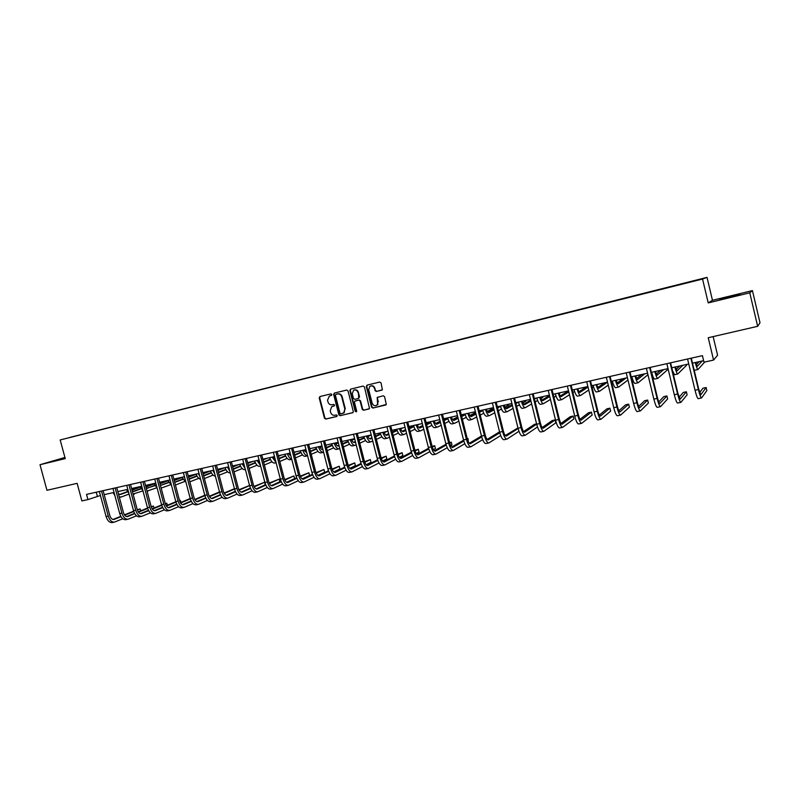 <?xml version="1.0" encoding="UTF-8"?>
<svg xmlns="http://www.w3.org/2000/svg" width="800" height="800" viewBox="0 0 800 800"><rect width="100%" height="100%" fill="white"/><g stroke="black" fill="none" stroke-linecap="round" stroke-linejoin="round"><path stroke-width="1.2" d="M331.85 394.5L330.93 393.88L319.96 396.54L319.22 397.91L324.44 418.19L325.76 419.07L336.74 416.51L337.26 415.55L336.33 414.93L334.91 415.26C332.84 415.51 331.43 414.57 330.67 412.42L330.23 410.73L331.7 406.71L334.24 405.91L334.56 405.03L333.63 404.41L332.21 404.75C330.14 405.01 328.73 404.07 327.97 401.92L327.53 400.23L329.36 396L331.46 395.42L331.85 394.5M730.53 296.36L719.74 299.22L729.06 297.38L739.91 294.5L730.53 296.36M65.02 457.83L57.17 460.03L65.13 458.21M382.06 390.08L376.79 391.34L375.43 390.44L374.85 388.17L374.99 390.59L376.36 391.49L382.37 389.8L381.07 382.95L379.71 382.06L367.08 385.12L366.31 386.52L371.58 407.17L372.94 408.07L386.31 404.46L384.57 396.68L383.2 395.78L377.18 397.47L377.64 404.7M374.41 388.32C373.44 386.02 371.91 385.37 369.82 386.37L368.7 389.69L372.17 403.29C373.63 406.09 375.43 406.46 377.55 404.41L377.89 401.95M64.92 457.45L40 464.72L46.96 490.3L77.13 483.34L81.88 500.93L87.93 499.58L86.53 494.4L702.43 355.65L703.99 362.2L713.56 360.07L717.58 355.25L713.14 336.6M749.77 292.83L752.43 290.6L712.47 300.3L708.22 302.9L749.77 292.83L757.66 326.32L708.24 337.73L713.56 360.07M708.22 302.9L702.55 279.05L60.18 439.95L707.02 277.38L702.55 279.05M40 464.72L65.23 458.61L60.18 439.95M348.03 390.94L346.69 390.06L334.38 393.04L333.63 394.43L338.86 414.82L340.19 415.7L353 412.56L353.28 411.45L348.03 390.94M350.63 389.1L363.1 386.08L364.45 386.97L369.54 408.59L363.59 410.25L362.24 409.35L360.11 401.01L358.76 400.12L354.83 401.15L354.47 402.35L356.68 411.01L356.5 411.78L355.21 411.36L349.87 390.5L350.63 389.1M752.43 290.6L760 322.77L757.66 326.32M671.53 286.38L70.1 437.34L671.6 286.69M712.47 300.3L707.02 277.38M87.93 499.58L100.42 495.5M104.2 494.65L114.04 492.45M117.82 491.61L127.81 489.37M131.59 488.53L141.73 486.26M145.51 485.42L155.81 483.11M159.6 482.27L170.05 479.93M173.84 479.08L184.46 476.71M188.25 475.86L199.03 473.45M202.83 472.6L213.78 470.16M217.57 469.31L228.69 466.82M232.49 465.97L243.78 463.45M247.58 462.6L259.05 460.04M262.85 459.19L274.5 456.58M278.31 455.73L290.14 453.09M293.95 452.24L305.97 449.55M309.77 448.7L321.98 445.97M325.79 445.12L338.19 442.35M342 441.49L354.61 438.68M358.41 437.83L371.22 434.96M375.03 434.11L388.04 431.2M391.85 430.35L405.07 427.4M408.88 426.55L422.32 423.54M426.12 422.69L439.78 419.64M443.58 418.79L457.47 415.68M461.27 414.83L475.38 411.68M479.18 410.83L493.53 407.62M497.32 406.78L511.91 403.51M515.7 402.67L530.53 399.35M534.32 398.51L549.4 395.14M553.18 394.29L568.51 390.86L560.33 395.96M572.29 390.02L587.88 386.53M591.66 385.69L607.52 382.14M611.29 381.3L627.41 377.7M631.18 376.85L647.58 373.19M651.34 372.35L668.03 368.62M671.78 367.78L688.75 363.98M692.5 363.15L703.62 360.66M96.26 492.21L97.33 496.19M330.38 395.66L331.54 395.37M332.54 406.35L334.28 405.88M320.19 396.48L319.7 397.76L324.92 418.01L326.23 418.9L337.01 416.38M334.59 392.99L334.09 394.28L339.32 414.64L340.65 415.53L352.85 412.69M335.93 394.35L335.4 395.32L340 413.23L340.93 413.85L343.76 412.83L344.85 409.09L341.7 396.82C340.94 394.66 339.51 393.72 337.44 393.99L336.29 394.24M343.05 413.29L344.22 412.66L344.85 409.09M336.39 394.2L337.9 393.84C339.97 393.57 341.4 394.51 342.16 396.67L345.31 408.92M369.28 408.85L363.59 410.25M355.47 400.87L359.21 399.96L360.55 400.85L362.68 409.18L364.03 410.08M350.83 389.06L350.32 390.35L355.66 411.19L356.45 411.83M357.9 392.35C357.03 390.21 355.61 389.5 353.61 390.24L352.26 393.71L353.47 398.47L354.82 399.36L358.75 398.32L358.34 392.2C357.57 390.18 356.22 389.44 354.31 389.97M358.55 398.45L359.12 397.13M358.34 392.2L359.56 396.97M374.85 388.17C374.07 386.14 372.71 385.39 370.77 385.93M376.38 405.49L377.98 404.24M377.9 397.04L377.43 398.31L378.32 401.79M367.27 385.07L366.75 386.38L372.01 407L373.37 407.9L385.91 404.97M118.42 493.86L120.55 494.46L127.68 491.83M132.04 490.22L140.39 487.12M119.67 494.48L127.52 491.58M131.96 489.93L140.28 486.85M129.06 494.06L121.12 497.02L119.23 496.88M114.92 495.74L113.14 492.65M114.3 522.12L112.36 522.53C109.59 522.83 107.5 520.83 106.09 516.53L99.35 491.51M122.75 518.76L114.52 522.08C111.76 522.37 109.68 520.36 108.26 516.07L101.52 491.02M103.12 490.66L109.8 515.46C110.74 518.33 112.13 519.66 113.97 519.47L120.99 516.66M124.69 515.17L133.77 511.51M137.37 510.07L140.17 508.94L137.26 509.71M113 519.47L120.8 516.33M124.46 514.86L133.65 511.16M140.69 510.85L140.17 508.94L140.77 510.82M132.3 491.18L133.96 491.48L141.25 488.77M145.94 487.02L154.11 483.97M133.08 491.5L141.09 488.51M145.86 486.73L154 483.7M142.97 490.89L133.06 494.04M128.85 493.28L126.59 489.65M146.3 488.37L154.97 485.68M160 483.78L167.97 480.78M146.64 488.48L154.81 485.41M159.92 483.48L167.87 480.5M156.79 487.77L147.03 491.11M142.91 490.69L140.19 486.61M127.91 519.25L125.94 519.66C123.21 519.95 121.14 517.93 119.72 513.61L112.96 488.44M136.48 515.8L128.13 519.2C125.4 519.48 123.34 517.46 121.92 513.14L115.16 487.95M116.74 487.59L123.43 512.53C124.38 515.42 125.76 516.76 127.57 516.58L134.75 513.68M138.43 512.18L147.68 508.43M151.28 506.96L153.4 506.1L151.17 506.6C152.11 509.5 153.47 510.87 155.23 510.7L162.73 507.61M126.59 516.57L134.56 513.34M138.21 511.86L147.56 508.06M153.93 508.07L153.4 506.1L154 508.05M141.67 516.34L139.67 516.76C136.98 517.03 134.92 515 133.51 510.65L126.73 485.34M150.36 512.81L141.88 516.29C139.2 516.56 137.15 514.53 135.73 510.18L128.95 484.84M130.51 484.49L137.22 509.58C138.17 512.48 139.53 513.84 141.33 513.65L148.66 510.66M152.34 509.16L161.74 505.3M165.34 503.82L166.78 503.23L165.27 503.55C166.21 506.5 167.56 507.88 169.3 507.71L176.96 504.52M140.34 513.64L148.47 510.31M152.11 508.82L161.63 504.92M167.32 505.27L166.78 503.23L167.37 505.25M160.44 485.44L168.85 482.55M174.22 480.51L182 477.55M160.43 485.39L168.68 482.27M174.14 480.2L181.71 477.32M170.63 484.66L161.15 488.11M157.11 487.99L153.94 483.53M174.72 482.4L182.88 479.38M188.6 477.18L196.18 474.28M174.66 482.17L182.71 479.09M188.52 476.87L195.2 474.31M184.63 481.51L175.51 485M171.45 485.18L167.84 480.43M189.14 479.23L197.06 476.17M203.15 473.82L210.52 470.97M189.06 478.9L196.9 475.87M203.06 473.49L208.83 471.26M198.78 478.33L189.83 481.83M184.94 478.51L184.16 476.78M185.93 482.27L181.9 477.28M155.59 513.39L153.56 513.82C150.9 514.09 148.86 512.04 147.45 507.66L140.65 482.21M164.39 509.78L155.8 513.35C153.15 513.61 151.11 511.56 149.7 507.18L142.89 481.7M144.43 481.35L151.17 506.59M166.4 506.09L175.96 502.13M179.57 500.63L180.3 500.33L179.53 500.49C180.48 503.45 181.81 504.85 183.52 504.69L191.35 501.39M154.25 510.68L162.54 507.25M166.17 505.74L175.85 501.74M180.85 502.43L180.3 500.33L180.89 502.42M169.66 510.42L167.6 510.86C164.98 511.11 162.96 509.04 161.55 504.64L154.72 479.04M178.59 506.71L169.86 510.38C167.25 510.63 165.24 508.56 163.82 504.15L156.99 478.52M158.51 478.18L165.27 503.56M180.61 502.99L190.35 498.91M194.03 497.65L194.32 498.5M168.31 507.68L176.76 504.14M180.39 502.63L190.24 498.51L183.37 472.58M183.89 507.41L181.8 507.85C179.22 508.1 177.22 506.01 175.81 501.58L168.96 475.83M192.95 503.61L184.09 507.37C181.52 507.61 179.53 505.52 178.11 501.09L171.26 475.31M172.75 474.97L179.53 500.5M195 499.85L204.9 495.65M182.53 504.65L191.15 501M194.77 499.47L204.79 495.23M203.71 475.93L211.41 472.93M217.86 470.41L224.82 467.69M203.62 475.59L211.24 472.61M217.77 470.07L222.6 468.18M213.09 475.11L204.4 478.55M199.81 476.38L198.41 473.59M200.57 479.26C198.75 478.8 197.26 477.08 196.11 474.11M207.47 500.47L198.48 504.33C195.95 504.56 193.98 502.45 192.56 497.99L185.69 472.06M187.16 471.73L193.96 497.41C194.9 500.38 196.22 501.79 197.91 501.63L205.91 498.22M209.54 496.67L219.62 492.35M219.51 491.92L209.32 496.27M196.91 501.58L205.71 497.82M198.28 504.37L196.17 504.82C193.63 505.05 191.65 502.94 190.23 498.49L192.56 497.99M218.44 472.59L225.92 469.64M232.75 466.95L238.77 464.57M218.34 472.23L225.75 469.32M232.65 466.6L236.53 465.07M227.57 471.85L219.13 475.22M214.77 473.93L212.81 470.37M215.35 476.14C213.4 475.94 211.78 474.2 210.49 470.89M212.84 501.29L210.7 501.74C208.2 501.97 206.24 499.84 204.82 495.36L197.94 469.3M222.16 497.28L213.04 501.25C210.55 501.47 208.59 499.34 207.18 494.86L200.29 468.77M201.73 468.45L208.55 494.28C209.5 497.27 210.8 498.69 212.46 498.54L220.63 495.01M224.26 493.44L234.52 488.99L227.59 462.62M234.44 488.71L224.04 493.03M211.46 498.47L220.43 494.59M233.34 469.21L240.6 466.31M247.8 463.44L252.88 461.42M233.24 468.84L240.43 465.98M247.71 463.08L250.61 461.92M242.21 468.54L234.03 471.85M229.86 471.28L227.38 467.12M230.29 472.89C228.23 473.04 226.48 471.29 225.03 467.64M227.57 498.18L225.39 498.64C222.94 498.85 221 496.71 219.59 492.2L212.68 465.98M237.02 494.06L227.77 498.14C225.32 498.35 223.38 496.2 221.97 491.69L215.05 465.45M216.47 465.13L223.32 491.11C224.26 494.12 225.55 495.55 227.18 495.41L235.53 491.76M239.15 490.18L249.58 485.59M249.55 485.47L238.92 489.75M226.18 495.33L235.33 491.32M243.52 463.51L244.09 464.63M248.42 465.78L255.44 462.95M263.04 459.88L267.14 458.23M248.32 465.4L255.27 462.6M262.94 459.51L264.84 458.74M257.02 465.2L249.11 468.43M245.1 468.47L242.12 463.82M245.38 469.56L245.06 469.63C243 469.89 241.23 468.13 239.74 464.35M252.06 490.79L242.66 494.99C240.25 495.19 238.34 493.02 236.93 488.48L229.99 462.08M231.39 461.77L238.25 487.91C239.19 490.93 240.47 492.38 242.07 492.24L250.6 488.47M254.21 486.86L264.57 482.25L253.99 486.42M241.07 492.16L250.4 488.01M242.47 495.03L240.26 495.49C237.85 495.7 235.93 493.53 234.52 489L236.93 488.48M265.25 484.83L264.57 482.25M258.4 460.18L259.62 462.21M263.67 462.31L270.46 459.53M274.08 458.06L274.81 457.76M278.45 456.27L281.55 455.01M263.57 461.91L270.29 459.17M273.87 457.71L274.71 457.37M278.35 455.89L279.23 455.53M272 461.81L264.37 464.97M260.48 465.52L257.02 460.49M260.66 466.18L259.88 466.35C257.85 466.6 256.1 464.83 254.62 461.03M257.54 491.84L255.3 492.31C252.94 492.51 251.04 490.32 249.63 485.76L242.67 459.22M267.27 487.48L257.73 491.8C255.37 491.99 253.48 489.8 252.07 485.23L245.11 458.67M246.48 458.37L253.36 484.66C254.3 487.71 255.56 489.17 257.14 489.04L265.85 485.13M269.45 483.51L279.17 479.12L269.22 483.04M256.13 488.94L265.64 484.66M279.17 479.12L279.85 481.73L271.29 485.64M273.45 456.82L275.24 459.4M279.1 458.79L285.65 456.08M289.26 454.59L290.41 454.11M294.04 452.61L296.13 451.75M279 458.37L285.48 455.7M289.05 454.22L290.3 453.71M287.16 458.38L279.8 461.47M276.03 462.42L272.1 457.12M276.11 462.76L274.86 463.04C272.88 463.28 271.15 461.49 269.68 457.66M272.8 488.62L270.52 489.1C268.2 489.28 266.33 487.07 264.92 482.48L257.94 455.78M282.67 484.12L272.98 488.58C270.66 488.76 268.8 486.55 267.38 481.95L260.4 455.23M261.74 454.93L268.65 481.38C269.59 484.45 270.84 485.92 272.38 485.8L281.28 481.75M284.86 480.11L293.94 475.95L284.64 479.62M271.37 485.69L281.07 481.25M293.94 475.95L294.62 478.58L286.61 482.29M288.68 453.41L290.98 456.34M294.72 455.22L301.03 452.58M304.61 451.07L306.19 450.41M309.82 448.89L310.87 448.45M294.61 454.79L300.84 452.18M304.41 450.69L306.08 449.99M302.49 454.91L295.42 457.91M291.72 459.19C290.01 458.79 288.56 456.96 287.36 453.71M291.75 459.31L290.02 459.69C288.08 459.92 286.37 458.11 284.9 454.26M288.23 485.36L285.92 485.84C283.64 486.01 281.8 483.79 280.38 479.16L273.39 452.3M298.24 480.72L288.41 485.32C286.14 485.49 284.3 483.26 282.88 478.63L275.88 451.74M277.19 451.45L284.12 478.07C285.06 481.15 286.29 482.64 287.8 482.53L296.89 478.32M300.47 476.66L308.87 472.75L300.25 476.15M286.79 482.39L296.68 477.8M308.87 472.75L309.55 475.39L302.13 478.89M304.08 449.97L306.87 453.04M310.52 451.6L316.58 449.03M320.15 447.51L322.16 446.66M310.41 451.16L316.39 448.62M319.95 447.11L322.05 446.22M318 451.39L311.22 454.31M300.31 450.81C301.77 454.69 303.45 456.52 305.35 456.3L307.58 455.81C305.76 455.78 304.16 453.93 302.8 450.26M303.84 482.05L301.5 482.55C299.27 482.71 297.45 480.46 296.04 475.81L289.02 448.78M314 477.27L304.02 482.02C301.8 482.17 299.98 479.92 298.57 475.27L291.55 448.21M292.83 447.93L299.78 474.71C300.72 477.81 301.93 479.31 303.41 479.21L312.69 474.84M316.26 473.16L323.97 469.51L316.04 472.63M302.4 479.06L312.48 474.3M323.97 469.51L324.66 472.17L317.83 475.44M319.67 446.49C320.63 448.69 321.65 449.71 322.74 449.55L322.49 449.59M326.51 447.94L332.31 445.44M335.87 443.9L338.32 442.84M321.84 449.43L322.77 449.03M326.39 447.47L332.13 445M335.67 443.48L338.21 442.39M333.7 447.82L327.22 450.65M323.6 452.24L323.37 452.32C321.52 452.53 319.87 450.68 318.42 446.77M323.22 452.35L320.87 452.87C319.01 453.08 317.36 451.24 315.9 447.33M319.64 478.71L317.27 479.22C315.09 479.36 313.3 477.09 311.88 472.41L304.84 445.22M329.96 473.77L319.82 478.68C317.64 478.82 315.85 476.55 314.44 471.86L307.4 444.64M308.65 444.36L315.62 471.31C316.56 474.43 317.75 475.95 319.2 475.85L328.68 471.31M332.24 469.61L339.24 466.23L332.02 469.05M318.19 475.68L328.47 470.75M339.24 466.23L339.93 468.91L333.73 471.93M335.45 442.96C336.39 445.18 337.4 446.21 338.47 446.06L339.08 445.8M342.7 444.21L348.23 441.79M351.78 440.24L354.68 438.97M337.57 445.92L338.96 445.31M342.58 443.73L348.05 441.34M351.58 439.8L353.65 438.89M349.58 444.2L343.4 446.95M339.79 448.55L339.1 448.84C337.29 449.04 335.67 447.17 334.22 443.23M338.95 448.87L336.57 449.4C334.75 449.6 333.12 447.74 331.68 443.8M335.64 475.33L333.23 475.84C331.1 475.97 329.33 473.69 327.92 468.97L320.86 441.61M346.1 470.22L335.8 475.3C333.68 475.43 331.92 473.14 330.51 468.42L323.44 441.03M324.66 440.75L331.65 467.87C332.59 471.01 333.77 472.54 335.19 472.46L344.87 467.74M348.41 466L354.7 462.92L348.19 465.41M334.17 472.26L344.65 467.15M354.7 462.92L355.39 465.61L349.83 468.37M351.41 439.39C352.35 441.63 353.34 442.67 354.38 442.52L355.47 442.05M359.08 440.44L364.35 438.09M367.88 436.52L371.24 435.02M353.48 442.37L355.34 441.54M358.95 439.93L364.15 437.62M367.68 436.06L369.04 435.45M375.53 436.08L380.46 433.85L375.53 436.06M369.58 438.77L371.92 437.71L369.57 438.76M365.65 440.53L359.79 443.18M356.18 444.81L355.02 445.32C353.25 445.51 351.66 443.62 350.22 439.66M354.87 445.36L352.45 445.89C350.68 446.08 349.08 444.19 347.64 440.23M351.82 471.91L349.38 472.43C347.3 472.55 345.56 470.24 344.15 465.49L337.07 437.96M362.45 466.61L351.99 471.88C349.92 471.99 348.18 469.68 346.77 464.93L339.68 437.37M340.87 437.1L347.89 464.39C348.82 467.55 349.98 469.1 351.36 469.02L361.25 464.1M364.78 462.34L370.33 459.57L364.56 461.72M350.35 468.8L361.03 463.48M370.33 459.57L371.02 462.27L366.12 464.75M367.57 435.78C368.5 438.03 369.47 439.09 370.48 438.95L372.06 438.24M375.66 436.61L380.65 434.34M384.17 432.75L387.12 431.41M383.97 432.26L384.61 431.97M396.46 429.32L396.64 430.03L392.28 432.04M388.68 433.7L385.75 435.04M381.92 436.81L376.37 439.36M372.77 441.02L371.12 441.76C369.41 441.94 367.84 440.03 366.41 436.04M370.98 441.79L368.53 442.34C366.81 442.52 365.23 440.61 363.8 436.62M368.21 468.45L365.73 468.97C363.7 469.08 361.99 466.74 360.58 461.97L353.48 434.26M378.99 462.95L368.37 468.41C366.35 468.52 364.64 466.18 363.23 461.4L356.12 433.67M357.28 433.41L364.31 460.86C365.25 464.05 366.39 465.61 367.74 465.54L377.83 460.41M381.35 458.62L386.14 456.17L381.14 457.97M366.72 465.3L377.6 459.77M386.14 456.17L386.84 458.89L382.62 461.07M383.92 432.12C384.84 434.4 385.79 435.46 386.78 435.33L388.85 434.38M392.45 432.72L397.15 430.54M400.66 428.92L402.91 427.88M385.88 435.13L388.71 433.82M392.31 432.16L396.96 430.02M411.97 425.86L412.15 426.56L409.23 427.93M405.64 429.62L402.15 431.26M398.38 433.03L393.15 435.49M389.56 437.17L387.42 438.16C385.76 438.33 384.21 436.4 382.79 432.38M387.28 438.19L384.8 438.74C383.12 438.91 381.57 436.98 380.15 432.97M384.79 464.94L382.27 465.47C380.31 465.57 378.62 463.21 377.21 458.4L370.09 430.52M395.74 459.24L384.95 464.91C382.99 465 381.3 462.64 379.89 457.83L372.77 429.92M373.89 429.66L380.95 457.3C381.88 460.5 383.01 462.08 384.31 462.02L394.61 456.67M398.13 454.84L402.14 452.74L397.91 454.15M383.29 461.75L394.39 455.98M402.14 452.74L402.84 455.48L399.33 457.33M400.47 428.43C401.38 430.71 402.32 431.79 403.27 431.66L405.85 430.46M409.44 428.76L413.86 426.68M417.35 425.03L418.87 424.31M402.37 431.44L405.7 429.87M409.29 428.18L413.66 426.13M427.65 422.35L427.83 423.06L426.39 423.75M422.81 425.47L418.75 427.42M415.05 429.2L410.15 431.55M406.56 433.27L403.92 434.51C402.3 434.67 400.79 432.72 399.37 428.67M403.79 434.54L401.26 435.1C399.64 435.26 398.12 433.31 396.7 429.27M401.58 461.39L399.03 461.93C397.12 462.01 395.46 459.63 394.05 454.79L386.9 426.73M412.69 455.46L401.73 461.36C399.83 461.44 398.17 459.05 396.77 454.21L389.62 426.12M390.71 425.88L397.78 453.68C398.72 456.91 399.82 458.5 401.09 458.45L411.6 452.86M415.11 450.99L418.33 449.27L414.9 450.27M400.07 458.15L411.38 452.14M418.33 449.27L419.03 452.02L416.25 453.53M417.22 424.68C418.12 426.99 419.04 428.08 419.96 427.96L423.06 426.47M426.64 424.75L430.77 422.76M434.25 421.08L435.02 420.7M419.06 427.7L422.9 425.86M426.49 424.14L430.56 422.18M440.19 421.24L435.56 423.51M431.91 425.3L427.35 427.54M423.77 429.29L420.62 430.82C419.05 430.96 417.57 428.99 416.16 424.92M420.49 430.85L417.93 431.42C416.35 431.56 414.86 429.59 413.46 425.52M418.58 457.8L415.99 458.35C414.13 458.41 412.5 456.01 411.1 451.14L403.93 422.9M429.85 451.62L418.72 457.77C416.88 457.83 415.26 455.42 413.85 450.55L406.68 422.28M407.74 422.04L414.83 450.03C415.77 453.28 416.85 454.88 418.08 454.84L428.81 448.99M432.3 447.07L434.71 445.75L432.09 446.32C433.03 449.6 434.09 451.22 435.28 451.19L446.23 445.05M417.06 454.51L428.58 448.23M434.71 445.75L435.41 448.53L433.38 449.66M434.18 420.89C435.07 423.21 435.97 424.32 436.86 424.2L440.49 422.42M444.06 420.66L447.88 418.77M451.35 417.06L451.37 417.05C452.24 419.39 453.11 420.51 453.97 420.4L458.13 418.31M435.96 423.92L440.32 421.78M443.89 420.02L447.68 418.16M457.78 416.92L452.58 419.54M448.99 421.34L444.76 423.47M441.2 425.26L437.52 427.09C436.01 427.21 434.55 425.23 433.16 421.12M437.4 427.11L434.8 427.69C433.28 427.82 431.82 425.83 430.42 421.73M435.79 454.16L433.16 454.72C431.36 454.77 429.77 452.34 428.36 447.44L421.17 419.01M447.23 447.71L435.93 454.13C434.15 454.18 432.55 451.75 431.15 446.84L423.96 418.39M424.98 418.16L432.09 446.32M449.71 443.09L451.29 442.2L449.57 442.57C450.51 445.87 451.55 447.5 452.7 447.48L463.86 441.04M434.26 450.82L445.99 444.24M451.29 442.2L451.99 444.99L450.72 445.71M461.69 416.5L465.21 414.72M453.07 420.09L457.96 417.62M461.52 415.83L465 414.07M475.59 412.51L469.82 415.49M466.28 417.32L462.39 419.32M458.84 421.15L454.63 423.3C453.17 423.42 451.75 421.41 450.36 417.27M454.51 423.33L451.88 423.91C450.41 424.03 448.98 422.02 447.59 417.89M453.22 450.48L450.54 451.04C448.81 451.08 447.25 448.63 445.84 443.69L438.63 415.08M464.83 443.72L453.35 450.45C451.63 450.48 450.07 448.03 448.67 443.08L441.45 414.44M442.44 414.22L449.57 442.57M467.34 439.02L468.07 438.6L467.27 438.77M451.68 447.08L463.62 440.18M468.07 438.6L468.29 441.69M468.73 413.17C469.61 415.52 470.46 416.65 471.29 416.56L475.99 414.12M479.54 412.27L482.75 410.6M470.39 416.2L475.81 413.39M479.36 411.55L481.94 410.21M492.21 407.92L492.39 408.65L487.28 411.37M483.78 413.22L480.25 415.1M476.71 416.97L471.96 419.48C470.55 419.58 469.16 417.54 467.79 413.38M471.84 419.5L469.17 420.09C467.75 420.2 466.36 418.17 464.98 414.01M470.86 446.75L468.15 447.32C466.48 447.34 464.95 444.86 463.55 439.89L456.32 411.1M482.65 439.67L470.99 446.72C469.34 446.74 467.81 444.26 466.41 439.28L459.17 410.45M460.12 410.24L467.28 438.78C468.21 442.09 469.23 443.75 470.34 443.74L481.72 436.95M469.31 443.28L481.48 436.04L474.23 407.06M486.33 409.23C487.2 411.61 488.03 412.75 488.83 412.66L494.08 409.85M497.62 407.95L500.51 406.4M487.93 412.27L493.89 409.08M497.43 407.19L498.84 406.43M508.83 404.2L509.01 404.94L504.95 407.16M501.49 409.05L498.32 410.79M494.8 412.72L489.5 415.6C488.15 415.69 486.79 413.63 485.43 409.43M489.39 415.62L486.67 416.22C485.32 416.31 483.95 414.26 482.58 410.07M500.7 435.53L488.86 442.94C487.27 442.94 485.77 440.44 484.38 435.43L477.12 406.41M478.02 406.21L485.21 434.93C486.14 438.27 487.13 439.94 488.2 439.94L499.8 432.78M499.56 431.84L487.17 439.43M488.74 442.97L485.98 443.55C484.38 443.55 482.88 441.05 481.48 436.05L484.38 435.43M504.16 405.25C505.02 407.64 505.82 408.8 506.59 408.72L512.4 405.5M515.92 403.55L518.49 402.12M505.69 408.28L512.2 404.68M525.64 400.45L525.82 401.19L522.86 402.86M519.43 404.8L516.62 406.39M513.12 408.38L507.26 411.67C505.97 411.75 504.65 409.67 503.29 405.44M507.16 411.7L504.4 412.3C503.1 412.38 501.77 410.31 500.41 406.08M506.84 439.14L504.04 439.73C502.5 439.72 501.04 437.19 499.64 432.16L492.37 402.97M518.97 431.29L506.96 439.12C505.43 439.1 503.97 436.57 502.58 431.53L495.3 402.31M496.16 402.12L503.37 431.04C504.29 434.4 505.27 436.08 506.29 436.1L518.12 428.51M517.96 427.9L505.26 435.53M522.21 401.21C523.06 403.63 523.84 404.8 524.57 404.72L530.95 401.06M534.45 399.04L536.06 398.12M523.67 404.23L530.74 400.19M542.65 396.64L542.83 397.39L540.99 398.47M537.6 400.46L535.16 401.9M531.67 403.95L525.25 407.7C524.02 407.76 522.73 405.66 521.38 401.4M525.15 407.72L522.35 408.34C521.11 408.4 519.82 406.3 518.47 402.05M525.17 435.27L522.33 435.87C520.87 435.84 519.43 433.29 518.04 428.21L510.75 398.83M537.48 426.96L525.29 435.24C523.83 435.21 522.4 432.65 521.01 427.57L513.71 398.17M514.54 397.98L521.76 427.09C522.69 430.48 523.64 432.18 524.61 432.2L536.66 424.15M536.6 423.9L534.41 424.37L523.59 431.57M540.49 397.13C541.33 399.56 542.09 400.74 542.78 400.68L549.74 396.52M541.89 400.13L549.51 395.59M559.87 392.79L559.35 393.97M555.99 396.02L553.92 397.29M550.45 399.42L543.46 403.67C542.29 403.71 541.04 401.59 539.71 397.3M543.37 403.69L540.53 404.32C539.35 404.37 538.09 402.25 536.76 397.96M543.75 431.34L540.86 431.95C539.46 431.9 538.07 429.32 536.68 424.21L529.36 394.64M533.15 393.79L540.4 423.09C541.32 426.5 542.25 428.22 543.17 428.26L555.08 419.93L555.8 422.83L543.85 431.32C542.47 431.27 541.08 428.69 539.69 423.57L532.37 393.96M555.08 419.93L552.21 420.55L542.15 427.55M559.01 392.99C559.83 395.44 560.57 396.64 561.22 396.58L568.76 391.87M574.62 391.48L572.92 392.57M569.47 394.77L561.91 399.59C560.81 399.62 559.59 397.47 558.27 393.15M561.82 399.61L558.94 400.25C557.82 400.28 556.6 398.14 555.28 393.82M562.56 427.36L559.63 427.98C558.31 427.92 556.95 425.31 555.56 420.17L548.23 390.39M552.01 389.54L559.28 419.04C560.2 422.48 561.1 424.22 561.98 424.26L573.14 416.06L573.85 418.97L562.66 427.34C561.35 427.27 560 424.66 558.61 419.51L551.27 389.71M573.14 416.06L570.23 416.68L560.95 423.47M577.76 388.79C578.58 391.27 579.29 392.48 579.91 392.43L588.02 387.1M579.01 391.73L586.5 386.84M593.48 386.81L592.15 387.71M588.73 390.01L580.6 395.46C579.56 395.48 578.38 393.3 577.07 388.95M580.52 395.48L577.59 396.13C576.54 396.14 575.35 393.98 574.04 389.63M581.63 423.33L578.65 423.96C577.4 423.88 576.08 421.25 574.7 416.06L567.34 386.09M571.12 385.23L578.41 414.94C579.33 418.4 580.2 420.16 581.03 420.21L591.42 412.14L592.14 415.07L581.72 423.31C580.48 423.23 579.17 420.59 577.79 415.4L570.43 385.39M591.42 412.14L588.47 412.77L580 419.32M596.76 384.55C597.57 387.04 598.26 388.26 598.83 388.23L607.53 382.18M597.93 387.43L604.68 382.78M612.58 382L611.62 382.68M608.23 385.1L599.53 391.28C598.55 391.28 597.42 389.08 596.12 384.69M599.45 391.3L596.48 391.95C595.49 391.95 594.35 389.76 593.05 385.38M600.94 419.25L597.92 419.89C596.75 419.79 595.47 417.13 594.09 411.91L586.71 381.72M590.48 380.87L597.79 410.78C598.71 414.26 599.56 416.04 600.33 416.11L609.93 408.17L610.65 411.12L601.03 419.23C599.87 419.13 598.6 416.46 597.22 411.24L589.84 381.02M609.93 408.17L606.95 408.81L599.29 415.1M616.02 380.24L618 383.97L626.07 378M617.1 383.06L623.09 378.66M627.98 380.02L618.71 387.04C617.8 387.02 616.7 384.8 615.42 380.38M618.64 387.06L615.62 387.72C614.7 387.71 613.59 385.49 612.31 381.07M620.52 415.11L617.45 415.76C616.35 415.64 615.11 412.95 613.74 407.69L606.34 377.3M610.11 376.45L617.43 406.57C618.35 410.08 619.17 411.87 619.89 411.95L628.68 404.15L629.4 407.12L620.6 415.09C619.52 414.97 618.29 412.28 616.91 407.01L609.51 376.59M628.68 404.15L625.66 404.79L618.85 410.79M635.52 375.88L637.43 379.65L644.75 373.82M636.52 378.61L641.74 374.49M647.95 374.73L638.14 382.75C637.3 382.71 636.24 380.46 634.97 376.01M638.07 382.76L635.01 383.44C634.16 383.4 633.09 381.16 631.82 376.71M640.35 410.92L637.23 411.58C636.22 411.44 635.02 408.72 633.65 403.42L626.23 372.82M629.99 371.97L637.34 402.3C638.26 405.83 639.05 407.65 639.72 407.74L647.67 400.07L648.39 403.06L640.43 410.9C639.43 410.76 638.24 408.04 636.87 402.73L629.44 372.1M647.67 400.07L644.61 400.73L638.66 406.41M655.29 371.47L657.11 375.28L663.67 369.59M656.19 374.07L660.62 370.27M667.64 368.7L667.83 369.48L657.83 378.39C657.06 378.34 656.05 376.07 654.79 371.58M657.76 378.41L654.65 379.1C653.87 379.04 652.85 376.78 651.59 372.29M660.46 406.67L657.29 407.34C656.36 407.18 655.21 404.43 653.84 399.1L646.4 368.28M650.15 367.43L657.52 397.97C658.43 401.53 659.19 403.36 659.81 403.47L666.9 395.95L667.63 398.96L660.53 406.65C659.61 406.49 658.47 403.74 657.1 398.4L649.65 367.54M666.9 395.95L663.8 396.61L658.73 401.92M675.32 366.99L677.05 370.85L682.83 365.31M676.12 369.42L679.74 366M686.39 364.51L686.58 365.3L677.77 373.98C677.08 373.91 676.11 371.61 674.87 367.09M677.72 374L674.56 374.7L672.48 370.7M680.84 402.36L677.61 403.04C676.77 402.86 675.66 400.08 674.3 394.71L666.84 363.67M670.59 362.83L677.97 393.58L680.17 399.15L686.39 391.77L687.11 394.8L680.9 402.35C680.07 402.16 678.97 399.38 677.6 394L670.14 362.93M686.39 391.77L683.25 392.44L679.07 397.32M695.62 362.45L697.26 366.36L702.24 360.97M696.3 364.66L699.11 361.67M704.68 362.05L697.99 369.52C697.37 369.43 696.45 367.1 695.22 362.54M697.94 369.53L694.73 370.24L693.99 369.41M701.49 397.99L698.22 398.68C697.46 398.48 696.4 395.68 695.04 390.26L687.56 359M691.3 358.16L698.71 389.13L700.81 394.76L706.13 387.53L706.85 390.58L701.55 397.98C700.8 397.78 699.75 394.97 698.39 389.54L690.91 358.25M706.13 387.53L702.94 388.21L699.67 392.58M120.23 494.52L120.73 494.41M106.09 516.53L108.26 516.07M113.56 519.53L114.23 519.38M119.72 513.61L121.92 513.14M127.17 516.63L127.83 516.49M133.51 510.65L135.73 510.18M140.92 513.71L141.58 513.57M147.45 507.66L149.7 507.18M154.84 510.75L155.48 510.62M161.55 504.64L163.82 504.15M168.91 507.76L169.54 507.63M175.81 501.58L178.11 501.09M183.14 504.74L183.76 504.61M197.53 501.68L198.14 501.55M204.82 495.36L207.18 494.86M212.09 498.59L212.69 498.46M219.59 492.2L221.97 491.69M226.82 495.46L227.41 495.33M241.71 492.29L242.29 492.17M249.63 485.76L252.07 485.23M256.79 489.09L257.36 488.97M264.92 482.48L267.38 481.95M272.04 485.85L272.59 485.73M280.38 479.16L282.88 478.63M287.47 482.57L288.01 482.45M296.04 475.81L298.57 475.27M303.08 479.25L303.61 479.14M311.88 472.41L314.44 471.86M318.88 475.89L319.4 475.78M327.92 468.97L330.51 468.42M334.87 472.49L335.38 472.38M344.15 465.49L346.77 464.93M360.58 461.97L363.23 461.4M377.21 458.4L379.89 457.83M394.05 454.79L396.77 454.21M411.1 451.14L413.85 450.55M428.36 447.44L431.15 446.84M445.84 443.69L448.67 443.08M463.55 439.89L466.41 439.28M499.64 432.16L502.58 431.53M518.04 428.21L521.01 427.57M536.68 424.21L539.69 423.57M555.56 420.17L558.61 419.51M574.7 416.06L577.79 415.4M594.09 411.91L597.22 411.24M613.74 407.69L616.91 407.01M633.65 403.42L636.87 402.73M653.84 399.1L657.1 398.4M674.3 394.71L677.6 394M695.04 390.26L698.39 389.54M119.37 497.41L120.93 497.06M133.15 494.36L134.35 494.1M147.08 491.28L147.92 491.1"/></g></svg>
